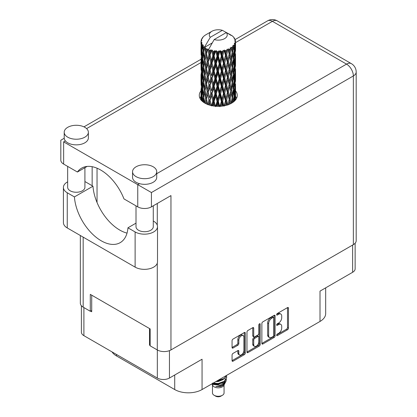 <?xml version="1.0" encoding="UTF-8"?>
<svg xmlns="http://www.w3.org/2000/svg" width="417" height="417" viewBox="0 0 417 417"><rect width="100%" height="100%" fill="white"/><g stroke="black" fill="none" stroke-linecap="round" stroke-linejoin="round"><path stroke-width="0.63" d="M243.2 335.612L242.22 335.049A3.628 2.095 120 0 0 240.411 335.226A3.628 2.095 120 0 0 237.846 339.667L238.821 340.23A3.628 2.095 120 0 1 241.386 335.789A3.628 2.095 120 0 1 243.2 335.612A3.628 2.095 120 0 1 243.95 337.27L243.95 350.389A3.628 2.095 120 0 1 242.366 354.038A3.628 2.095 120 0 1 239.572 355.008A3.628 2.095 120 0 1 238.821 353.35L238.821 351.161A1.355 0.782 120 0 0 238.54 350.541A1.355 0.782 120 0 0 237.862 350.608L233.025 353.402A1.355 0.782 120 0 0 232.066 355.065L232.066 360.653A1.355 0.782 120 0 0 232.347 361.273A1.355 0.782 120 0 0 233.025 361.205L244.331 354.674A1.355 0.782 120 0 0 245.29 353.017L245.29 333.094A1.355 0.782 120 0 0 245.008 332.474A1.355 0.782 120 0 0 244.331 332.542L233.025 339.073A1.355 0.782 120 0 0 232.066 340.731L232.066 347.481A1.355 0.782 120 0 0 232.347 348.101A1.355 0.782 120 0 0 233.025 348.033L237.862 345.24A1.355 0.782 120 0 0 238.821 343.582L238.821 340.23M259.525 323.769L260.198 324.155A0.949 0.547 120 0 0 260 323.722A0.949 0.547 120 0 0 259.525 323.769A0.949 0.547 120 0 0 258.853 324.932L258.853 333.345A1.355 0.782 120 0 1 257.894 335.002L254.683 336.858A1.355 0.782 120 0 1 254.005 336.926A1.355 0.782 120 0 1 253.724 336.305L253.724 328.226A1.355 0.782 120 0 0 253.447 327.606A1.355 0.782 120 0 0 252.77 327.673L253.724 328.226M261.871 323.519L261.871 343.441A1.355 0.782 120 0 0 262.152 344.061A1.355 0.782 120 0 0 262.83 343.994L274.141 337.468A1.355 0.782 120 0 0 275.1 335.805L275.1 315.883A1.355 0.782 120 0 0 274.819 315.262A1.355 0.782 120 0 0 274.141 315.33L262.83 321.861A1.355 0.782 120 0 0 261.871 323.519M278.645 333.313L277.326 334.074A0.949 0.547 120 0 0 276.711 334.914A0.949 0.547 120 0 0 276.852 335.675A0.949 0.547 120 0 0 277.326 335.628L287.511 329.748A1.355 0.782 120 0 0 288.47 328.085L288.47 308.163A1.355 0.782 120 0 0 288.189 307.543A1.355 0.782 120 0 0 287.511 307.61L277.326 313.49A0.949 0.547 120 0 0 276.711 314.329A0.949 0.547 120 0 0 276.852 315.085A0.949 0.547 120 0 0 277.326 315.038L278.645 314.277A4.337 2.502 120 0 1 280.813 314.064A4.337 2.502 120 0 1 281.715 316.05L281.715 317.712A4.337 2.502 120 0 1 278.645 323.024L277.326 323.785A0.949 0.547 120 0 0 276.711 324.619A0.949 0.547 120 0 0 276.852 325.38A0.949 0.547 120 0 0 277.326 325.333L278.645 324.572A4.337 2.502 120 0 1 280.813 324.358A4.337 2.502 120 0 1 281.715 326.344L281.715 328.002A4.337 2.502 120 0 1 278.645 333.313M246.968 352.026L258.259 345.505L259.238 346.074A1.355 0.782 120 0 0 260.198 344.411L260.198 324.155M259.238 346.074L247.927 352.6A1.355 0.782 120 0 1 247.25 352.667A1.355 0.782 120 0 1 246.968 352.047L246.968 332.125A1.355 0.782 120 0 1 247.927 330.467L252.77 327.673M169.443 350.661L169.443 378.052L202.057 359.225L202.057 389.551L320.011 321.45L320.011 291.118L352.626 272.291L352.626 245.06M116.515 354.486L116.515 355.951L174.713 389.551L174.713 375.008M116.515 355.951A19.333 11.16 180 0 1 112.032 351.896M325.677 287.85L325.677 313.558A19.333 11.16 180 0 1 320.011 321.45M202.057 389.551A19.333 11.16 180 0 1 174.713 389.551M169.443 378.052A8.564 4.941 180 0 1 157.334 378.052L83.9 335.659A8.564 4.941 180 0 1 81.393 332.161L81.393 305.75M150.156 344.76L149.521 345.13L150.156 345.495M149.521 345.13L149.521 328.554M90.593 311.103L91.714 311.754L91.714 295.179M280.813 324.358L279.838 323.795A4.337 2.502 120 0 0 277.67 324.009L278.645 324.572M276.732 324.551L277.67 324.009M280.813 314.064L279.838 313.501A4.337 2.502 120 0 0 277.67 313.714L278.645 314.277M276.732 314.256L277.67 313.714M276.732 334.846L286.536 329.185A1.355 0.782 120 0 0 287.495 327.522L287.495 307.621M261.871 343.42L273.166 336.905A1.355 0.782 120 0 0 274.125 335.242L274.125 315.341M273.088 336.524A0.949 0.547 120 0 0 273.761 335.362L273.761 317.879A0.949 0.547 120 0 0 273.562 317.441A0.949 0.547 120 0 0 273.088 317.488L271.696 318.291A4.337 2.502 120 0 0 268.631 323.602L268.631 335.555A4.337 2.502 120 0 0 269.528 337.541A4.337 2.502 120 0 0 271.696 337.327L273.088 336.524M273.562 317.441L272.582 316.878A0.949 0.547 120 0 0 272.108 316.925L273.088 317.488M269.528 337.541L268.553 336.978A4.337 2.502 120 0 1 267.651 334.992L267.651 323.039A4.337 2.502 120 0 1 270.722 317.728L272.108 316.925M252.749 327.684L252.749 335.742A1.355 0.782 120 0 0 253.03 336.363L254.005 336.926M259.218 324.03L259.218 343.848L260.198 344.411M253.724 344.687A3.628 2.095 120 0 0 254.479 346.35A3.628 2.095 120 0 0 257.273 345.375A3.628 2.095 120 0 0 258.853 341.726L258.853 337.108A1.355 0.782 120 0 0 258.571 336.488A1.355 0.782 120 0 0 257.894 336.55L254.683 338.406A1.355 0.782 120 0 0 253.724 340.069L253.724 344.687L252.749 344.124A3.628 2.095 120 0 0 253.5 345.782L254.479 346.35M258.571 336.488L257.597 335.92A1.355 0.782 120 0 0 256.919 335.987L257.894 336.55M252.749 344.124L252.749 339.501A1.355 0.782 120 0 1 253.708 337.843L256.919 335.987M258.259 345.505A1.355 0.782 120 0 0 259.218 343.848M239.572 355.008L238.597 354.445A3.628 2.095 120 0 1 237.846 352.782L237.846 350.619M232.066 347.46L236.887 344.677A1.355 0.782 120 0 0 237.846 343.019L237.846 339.667M232.066 360.632L243.356 354.111A1.355 0.782 120 0 0 244.315 352.454L244.315 332.552M355.133 243.226L355.133 268.793A8.564 4.941 180 0 1 352.626 272.291M136.01 223.152L127.946 227.807L135.118 231.951A13.12 7.574 0 0 0 153.67 231.951A13.12 7.574 0 0 0 157.511 226.593A13.12 7.574 0 0 0 153.67 221.239L153.268 221.01M135.118 231.951L135.118 267.13A13.12 7.574 0 0 0 153.67 267.13A13.12 7.574 0 0 0 157.511 261.772L157.511 226.593M67.742 127.315A12.083 6.974 0 0 0 64.202 132.246A12.083 6.974 0 0 0 71.661 138.694A12.083 6.974 0 0 0 84.828 137.183A12.083 6.974 0 0 0 88.368 132.246A12.083 6.974 0 0 0 80.908 125.804A12.083 6.974 0 0 0 67.742 127.315M64.202 132.246L64.202 137.886A12.083 6.974 0 0 0 65.36 140.868A12.083 6.974 0 0 0 84.828 142.817A12.083 6.974 0 0 0 88.368 137.886L88.368 132.246M136.093 166.779A12.083 6.974 0 0 0 132.554 171.71A12.083 6.974 0 0 0 140.013 178.158A12.083 6.974 0 0 0 153.185 176.646A12.083 6.974 0 0 0 156.724 171.71A12.083 6.974 0 0 0 149.265 165.268A12.083 6.974 0 0 0 136.093 166.779M132.554 171.71L132.554 177.35A12.083 6.974 0 0 0 139.476 183.657A12.083 6.974 0 0 0 153.185 182.281A12.083 6.974 0 0 0 156.724 177.35L156.724 171.71M201.004 90.807A18.989 10.962 0 0 0 199.279 95.378A18.989 10.962 0 0 0 210.997 105.506A18.989 10.962 0 0 0 231.69 103.129A18.989 10.962 0 0 0 237.252 95.378A18.989 10.962 0 0 0 235.527 90.812M235.516 96.442A18.989 10.962 180 0 1 236.616 98.198M153.268 205.8L153.268 226.739A8.632 4.983 180 0 1 150.74 230.257A8.632 4.983 180 0 1 141.337 231.341A8.632 4.983 180 0 1 136.01 226.739L136.01 205.852M84.917 167.697L84.917 187.275A8.632 4.983 180 0 1 82.389 190.798A8.632 4.983 180 0 1 72.98 191.877A8.632 4.983 180 0 1 67.653 187.275L67.653 166.393M156.724 173.701L346.527 64.119A9.669 5.583 -120 0 1 353.361 75.957A9.669 5.583 0 0 0 356.191 72.011L356.191 240.692A9.669 5.583 180 0 1 353.361 244.638L353.361 75.957L151.423 192.545L63.639 141.863C59.954 139.731 59.954 139.731 63.639 141.863L63.639 164.074L77.416 172.028L87.127 166.419M63.639 164.074A9.669 5.583 180 0 1 60.809 160.128L60.809 140.227L64.218 138.256M83.171 237.137L83.171 307.157L90.296 311.275L91.714 310.457M83.171 307.157A9.669 5.583 180 0 1 80.34 303.211L80.34 235.501M353.361 244.638L170.954 349.946A9.669 5.583 180 0 1 157.282 349.946L150.156 345.834L150.156 328.919L90.296 294.36L90.296 311.275M92.152 185.721L92.152 166.696M151.423 192.545L151.423 206.863L170.954 195.589L170.954 349.946M199.915 98.198A18.989 10.962 180 0 1 201.004 96.452M97.036 202.506L97.036 168.197M151.423 206.863A9.669 5.583 180 0 1 137.756 206.863L137.756 184.653L139.476 183.657M77.416 172.028A38.114 22.007 -120 0 1 81.638 168.134A38.114 22.007 -120 0 1 123.979 198.909L137.756 206.863M127.029 233.108A37.978 21.924 60 0 1 92.981 186.201L85.808 182.057A13.12 7.574 180 0 0 84.917 181.588M135.118 267.13L67.252 227.948A13.12 7.574 180 0 1 63.41 222.595L63.41 187.415A13.12 7.574 180 0 1 67.653 181.838M92.981 186.201L74.424 196.913L67.252 192.769A13.12 7.574 180 0 1 63.41 187.415M74.424 196.913A37.978 21.924 -120 0 0 91.959 233.556A37.978 21.924 -120 0 0 120.174 242.658A37.978 21.924 -120 0 0 127.946 227.807M212.467 384.98L212.467 392.939A5.802 3.346 0 0 0 214.166 395.306L215.631 396.15A3.727 2.153 0 0 0 220.901 396.15L222.365 395.306A5.802 3.346 0 0 0 224.065 392.939L224.065 384.98M215.631 396.15L214.166 395.306A5.802 3.346 0 0 0 222.365 395.306M211.883 383.88L212.717 385.459A5.802 3.346 0 0 0 214.166 386.846A5.802 3.346 0 0 0 223.809 385.459L225.086 382.947M223.866 383.614A5.802 3.346 0 0 0 222.918 382.483M212.013 383.807L213.123 384.552L220.306 385.079L225.941 381.446L225.477 382.321L221.51 385.605L215.865 386.512L220.88 386.46L224.836 383.525M225.983 379.861L225.764 381.664M225.941 381.446L226.368 379.116M213.123 383.16A8.423 4.863 0 0 0 215.042 383.802L218.263 383.817L224.221 381.691L226.686 377.369M213.254 383.087L218.263 383.468L224.221 381.336L226.686 377.192L226.494 375.962M216.731 381.081L218.263 381.002L224.221 378.871L226.634 375.363M217.366 380.711L224.221 378.516L226.551 375.409M206.061 50.968L205.617 48.492A17.264 9.966 0 0 0 206.061 48.753A17.264 9.966 0 0 0 206.514 49.008L206.061 50.968L206.545 53.042L206.061 55.675L207.16 61.461L206.061 66.068L205.049 60.241L207.541 49.519L207.468 48.966L206.514 49.008M205.049 60.241L206.061 55.675M206.061 81.179L205.049 75.352L206.545 68.143L206.061 70.791L207.16 76.572L206.061 81.179L206.545 83.259L206.061 85.902L207.16 91.672L206.061 96.291L205.049 90.458L207.687 79.167L208.901 84.865L207.687 89.566L206.545 83.812M205.049 75.352L206.061 70.791M205.049 90.458L206.061 85.902M205.498 103.494L206.061 101.008L206.623 104.041M201.062 40.871A17.264 9.966 0 0 1 201.098 40.668L201.844 39.86L201.291 39.891A17.264 9.966 0 0 1 201.567 39.177L202.459 38.27L201.964 38.432A17.264 9.966 0 0 1 202.083 38.234L202.912 37.546L202.605 37.514A17.264 9.966 0 0 1 203.183 36.863L203.887 36.19A17.264 9.966 0 0 1 204.09 36.018L204.903 35.398A17.264 9.966 0 0 1 205.743 34.846L211.919 31.28A8.976 5.181 0 0 0 210.272 37.301L204.747 46.709L203.741 47.095L203.407 48.992L203.095 46.464L203.334 45.297L202.495 45.761L203.074 51.01L202.422 55.425L201.891 49.43L202.803 44.588L201.875 44.838L201.687 46.699L201.52 44.134L202.016 43.019L201.244 43.368L201.51 48.68L201.213 53.027L201.187 43.165L201.807 42.258L201.041 42.388L201.01 44.233L201.004 41.653L201.719 40.626L201.062 40.871L201.051 41.585M201.004 41.653A17.264 9.966 0 0 0 201.004 41.71A17.264 9.966 0 0 0 201.041 42.388M201.52 44.134A17.264 9.966 0 0 0 201.875 44.838M203.095 46.464A17.264 9.966 0 0 0 203.741 47.095M229.386 34.616L229.34 34.064A17.264 9.966 0 0 0 228.36 33.626L222.35 30.326A8.976 5.181 0 0 0 211.919 31.28M235.496 96.556L235.516 86.09M235.277 100.252L235.449 94.899L235.522 99.95M235.318 94.461L235.449 94.899M230.637 34.965L230.596 34.736A17.264 9.966 0 0 0 230.34 34.59L229.981 34.601M235.496 81.456L235.516 70.973M235.527 84.119L235.449 90.181L235.527 84.119M235.37 92.934L235.11 98.97L234.724 94.612L235.11 88.576L235.37 92.934M234.135 101.399L234.505 97.338L234.86 100.705M234.187 96.15L234.505 97.338M234.792 100.007L235.11 98.97M234.724 94.612L233.859 94.847M234.875 87.752L235.11 88.576M235.261 90.797L235.449 90.181M235.245 85.834L234.437 86.131M235.318 79.355L235.449 79.793M233.239 36.915L233.212 36.727A17.264 9.966 0 0 0 233.03 36.545L232.285 35.893A17.264 9.966 0 0 0 232.264 35.878A17.264 9.966 0 0 0 231.508 35.315L231.247 35.309M230.596 34.736L230.549 35.289M212.149 42.982L204.643 47.319L204.747 46.709M204.518 47.736A17.264 9.966 0 0 0 204.737 47.898L205.591 53.042L204.627 57.577L203.762 51.682L204.643 47.319M205.617 48.492L205.69 47.939L204.737 47.898M207.541 49.519A17.264 9.966 0 0 0 207.828 49.644L208.901 54.648L207.687 59.344L206.545 53.595M232.264 35.878L226.259 32.583L214.176 39.558L208.547 49.571L207.828 49.644M235.496 66.345L235.516 55.878M235.527 69.019L235.449 75.07L235.527 69.019M235.37 77.817L235.11 83.864L234.724 79.496L235.11 73.47L235.37 77.817M234.948 86.595L234.505 92.621L233.942 88.216L234.505 82.232L234.948 86.595M234.265 95.347L233.645 101.315L232.91 96.88L233.645 90.927L234.265 95.347M232.045 102.921L232.54 99.564L233.03 102.269M233.212 36.727L233.843 37.415A17.264 9.966 0 0 1 234.349 38.088L233.979 38.109L234.792 38.828A17.264 9.966 0 0 1 234.891 39.026L234.354 38.849L235.204 39.787A17.264 9.966 0 0 1 235.402 40.512L234.792 40.459L235.511 41.293A17.264 9.966 0 0 1 235.522 41.497L234.834 41.231L235.496 42.279L235.449 44.859L235.381 43.008L234.568 42.852L235.152 43.78L235.37 47.601L235.11 53.642L234.724 49.279L235.068 43.983L234.276 43.608L234.708 44.739L234.505 47.293L234.281 45.427L233.322 45.14L234.265 50.019L233.645 55.993L232.91 51.552L233.562 46.323L232.712 45.828L232.54 49.519L232.175 47.611L231.127 47.178L231.435 48.711L231.127 47.178M214.176 39.558A8.976 5.181 0 0 0 224.612 38.609A8.976 5.181 0 0 0 226.259 32.583M208.938 50.092A17.264 9.966 0 0 0 210.027 50.467L209.48 52.495L208.651 48.966M211.242 50.811A17.264 9.966 0 0 0 211.575 50.895L212.8 55.732L211.409 60.616L210.069 55.044L211.242 50.811L211.075 49.764L210.027 50.467M212.842 51.171A17.264 9.966 0 0 0 214.062 51.374L213.447 53.491L212.3 50.071L211.575 50.895M215.386 51.536A17.264 9.966 0 0 0 215.74 51.567L217.048 56.217L215.563 61.309L214.103 55.946L215.386 51.536L215.016 50.525L214.062 51.374M217.09 51.651A17.264 9.966 0 0 0 218.357 51.672L217.721 53.882L217.09 51.651L216.334 50.645L215.74 51.567M219.712 51.64A17.264 9.966 0 0 0 220.067 51.619L221.364 56.081L219.889 61.388L218.399 56.243L219.712 51.64L219.16 50.697L218.357 51.672M221.411 51.505A17.264 9.966 0 0 0 222.647 51.348L222.032 53.647L221.411 51.505L220.489 50.624L220.067 51.619M223.945 51.119A17.264 9.966 0 0 0 224.283 51.051L225.493 55.325L224.111 60.846L222.688 55.909L223.945 51.119L223.246 50.269L222.647 51.348M225.529 50.749A17.264 9.966 0 0 0 226.66 50.415L226.103 52.797L225.529 50.749L224.502 50.009L224.283 51.051M227.818 50.009A17.264 9.966 0 0 0 228.115 49.894L229.162 54.007L227.969 59.709L226.697 54.971L227.818 50.009L227.02 49.269L226.66 50.415M229.199 49.42A17.264 9.966 0 0 0 230.148 48.935L229.678 51.395L229.199 49.42L228.125 48.836L228.115 49.894M231.091 48.377A17.264 9.966 0 0 0 231.331 48.221L232.149 52.198L231.211 58.057L230.179 53.485L231.091 48.377L230.241 47.757L230.148 48.935M232.175 47.611A17.264 9.966 0 0 0 232.889 47.001M234.281 45.427A17.264 9.966 0 0 0 234.708 44.739M235.381 43.008A17.264 9.966 0 0 0 235.496 42.279M232.123 97.703L232.54 99.564M233.457 101.956L233.645 101.315M232.91 96.88L231.972 96.984L232.54 94.847L231.649 90.338L232.54 84.458L233.327 88.915L232.54 94.847M233.265 89.394L233.645 90.927M234.088 94.013L234.505 92.621M233.942 88.216L233.03 88.388L233.645 86.215L232.91 81.768L233.645 75.821L234.265 80.236L233.645 86.215M234.187 81.044L234.505 82.232M234.792 84.901L235.11 83.864M234.724 79.496L233.859 79.736M234.875 72.647L235.11 73.47M235.261 75.68L235.449 75.07M235.245 70.734L234.437 71.031M235.318 64.244L235.449 64.677M234.922 39.469L234.891 39.026M234.307 38.4L234.349 38.088M235.496 51.234L235.522 41.497M235.527 53.908L235.449 59.959L235.527 53.908M235.37 62.706L235.11 68.758L234.724 64.385L235.11 58.364L235.37 62.706M234.948 71.495L234.505 77.505L233.942 73.116L234.505 67.116L234.948 71.495M232.149 97.526L231.211 103.385L230.179 98.819L231.211 92.996L232.149 97.526M229.095 104.386L229.678 101.435L230.262 103.875M230.179 98.819L229.225 98.782L230.351 103.833M227.969 105.037L226.697 100.299L227.969 94.649L229.678 101.435M231.649 90.338L230.695 90.369L231.435 94.034M230.757 90.922L229.678 96.718L228.521 92.058L229.678 86.329L231.211 92.996M232.123 82.592L232.54 84.458M232.91 81.768L231.972 81.873L232.54 79.73L231.649 75.232L232.54 69.342L233.327 73.809L232.54 79.73M233.265 74.294L233.645 75.821M234.088 78.902L234.505 77.505M233.942 73.116L233.03 73.283L233.645 71.109L232.91 66.652L233.645 60.715L234.265 65.12L233.645 71.109M234.187 65.928L234.505 67.116M234.792 69.795L235.11 68.758M234.724 64.385L233.859 64.619M234.875 57.541L235.11 58.364M235.261 60.574L235.449 59.959M235.245 55.623L234.437 55.92M235.318 49.133L235.449 49.566M235.376 41.132L235.402 40.512M234.948 56.384L234.505 62.399L233.942 58.005L234.505 52.005L234.948 56.384M232.149 82.415L231.211 88.279L230.179 83.702L231.211 77.885L232.149 82.415M229.162 99.335L228.021 104.782M225.451 105.527L226.103 102.843L226.749 105.188M226.697 100.299L225.79 100.132L227.077 105.089M225.493 100.653L224.111 106.168L222.688 101.237L224.111 95.78L225.493 100.653L225.79 100.132L226.103 102.843M228.521 92.058L227.578 91.959L229.225 98.782L229.678 96.718M227.401 92.501L226.103 98.125L224.742 93.283L226.103 87.737L227.401 92.501L227.578 91.959L227.969 94.649M230.179 83.702L229.225 83.671L230.695 90.369L231.211 88.279M229.162 84.224L227.969 89.931L226.697 85.188L227.969 79.538L229.678 86.329M231.649 75.232L230.695 75.269L231.44 78.938M230.757 75.821L229.678 81.607L228.521 76.957L229.678 71.218L231.211 77.885M232.123 67.476L232.54 69.342M232.91 66.652L231.972 66.756L232.54 64.625L231.649 60.121L232.54 54.231L233.327 58.698L232.54 64.625M233.265 59.183L233.645 60.715M234.088 63.791L234.505 62.399M233.942 58.005L233.03 58.177L233.645 55.993M234.187 50.822L234.505 52.005M234.792 54.684L235.11 53.642M234.724 49.279L233.859 49.519M235.261 45.469L235.449 44.859M232.149 67.299L231.211 73.173L230.179 68.591L231.211 62.785L232.149 67.299M221.344 106.194L222.032 103.687L222.714 106.038M222.688 101.237L221.88 100.94L223.272 105.954M221.364 101.409L219.889 106.716L218.399 101.571L219.889 96.327L221.364 101.409L221.88 100.94L222.032 103.687M224.742 93.283L223.877 93.043L225.79 100.132L226.103 98.125M223.47 93.544L222.032 98.97L220.562 93.919L222.032 88.581L223.47 93.544L223.877 93.043L224.111 95.78M226.697 85.188L225.79 85.016L227.578 91.959L227.969 89.931M225.493 85.542L224.111 91.068L222.688 86.126L224.111 80.674L225.493 85.542L225.79 85.016L226.103 87.737M228.521 76.957L227.578 76.853L229.225 83.671L229.678 81.607M227.401 77.395L226.103 83.009L224.742 78.177L226.103 72.621L227.401 77.395L227.578 76.853L227.969 79.538M230.179 68.591L229.225 68.555L230.695 75.269L231.211 73.173M229.162 69.107L227.969 74.825L226.697 70.077L227.969 64.437L229.678 71.218M231.649 60.121L230.695 60.157L231.44 63.843M230.757 60.71L229.678 66.501L228.521 61.846L229.678 56.107L231.211 62.785M232.123 52.37L232.54 54.231M232.91 51.552L231.972 51.656L232.54 49.519M234.088 48.69L234.505 47.293M217.028 106.319L217.721 103.922L218.419 106.34M218.399 101.571L217.742 101.169L219.17 106.33M217.048 101.545L215.563 106.637L214.103 101.279L215.563 96.249L217.048 101.545L217.742 101.169L217.721 103.922M220.562 93.919L219.827 93.57L221.88 100.94L222.032 98.97M219.212 93.997L217.721 99.204L216.235 93.94L217.721 88.816L219.212 93.997L219.827 93.57L219.889 96.327M222.688 86.126L221.88 85.829L223.877 93.043L224.111 91.068M221.364 86.298L219.889 91.61L218.399 86.46L219.889 81.216L221.364 86.298L221.88 85.829L222.032 88.581M224.742 78.177L223.877 77.943L225.79 85.016L226.103 83.009M223.47 78.443L222.032 83.859L220.562 78.818L222.032 73.465L223.47 78.443L223.877 77.943L224.111 80.674M226.697 70.077L225.79 69.905L227.578 76.853L227.969 74.825M225.493 70.431L224.111 75.957L222.688 71.015L224.111 65.568L225.493 70.431L225.79 69.905L226.103 72.621M228.521 61.846L227.578 61.742L229.225 68.555L229.678 66.501M227.401 62.289L226.103 67.903L224.742 63.066L226.103 57.51L227.401 62.289L227.578 61.742L227.969 64.437M230.179 53.485L229.225 53.454L230.695 60.157L231.211 58.057M229.162 54.007L229.678 56.107M212.774 105.871L213.452 103.531L214.13 106.08M214.103 101.279L213.64 100.794L215.031 106.184M212.8 101.06L211.409 105.939L210.069 100.377L211.409 95.55L212.8 101.06L213.64 100.794L213.447 103.531M216.235 93.94L215.672 93.491L217.742 101.169L217.721 99.204M214.896 93.82L213.447 98.813L212.034 93.34L213.447 88.425L214.896 93.82L215.672 93.491L215.563 96.249M218.399 86.46L217.742 86.053L219.827 93.57L219.889 91.61M217.048 86.434L215.563 91.531L214.103 86.163L215.563 81.138L217.048 86.434L217.742 86.053L217.721 88.816M220.562 78.818L219.827 78.464L221.88 85.829L222.032 83.859M219.212 78.891L217.721 84.093L216.235 78.839L217.721 73.705L219.212 78.891L219.827 78.464L219.889 81.216M222.688 71.015L221.88 70.718L223.877 77.943L224.111 75.957M221.364 71.182L219.889 76.504L218.399 71.343L219.889 66.115L221.364 71.182L221.88 70.718L222.032 73.465M224.742 63.066L223.877 62.831L225.79 69.905L226.103 67.903M223.47 63.332L222.032 68.748L220.562 63.707L222.032 58.354L223.47 63.332L223.877 62.831L224.111 65.568M226.697 54.971L225.79 54.799L227.578 61.742L227.969 59.709M225.493 55.325L225.79 54.799L226.103 57.51M228.125 48.836L229.225 53.454L229.678 51.395M208.844 104.896L209.48 102.54L210.111 105.282M210.069 100.377L211.117 105.537M208.901 99.976L207.687 104.667L206.545 98.923L207.687 94.278L208.901 99.976L209.829 99.84L209.48 102.54M212.034 93.34L213.64 100.794L213.447 98.813M210.793 93.027L209.48 97.823L208.229 92.152L209.48 87.434L210.793 93.027L211.685 92.824L211.409 95.55M214.103 86.163L213.64 85.678L215.672 93.491L215.563 91.531M212.8 85.949L211.409 90.838L210.069 85.266L211.409 80.439L212.8 85.949L213.64 85.678L213.447 88.425M216.235 78.839L215.672 78.391L217.742 86.053L217.721 84.093M214.896 78.714L213.447 83.702L212.034 78.234L213.447 73.314L214.896 78.714L215.672 78.391L215.563 81.138M218.399 71.343L217.742 70.942L219.827 78.464L219.889 76.504M217.048 71.323L215.563 76.426L214.103 71.052L215.563 66.037L217.048 71.323L217.742 70.942L217.721 73.705M220.562 63.707L219.827 63.358L221.88 70.718L222.032 68.748M219.212 63.78L217.721 68.982L216.235 63.728L217.721 58.594L219.212 63.78L219.827 63.358L219.889 66.115M222.688 55.909L221.88 55.612L223.877 62.831L224.111 60.846M221.364 56.081L221.88 55.612L222.032 58.354M224.502 50.009L225.79 54.799L226.103 52.797M206.545 98.923L206.061 101.008M208.229 92.152L209.48 97.823M207.16 91.672L208.109 91.604L207.687 94.278M210.069 85.266L211.409 90.838M208.901 84.865L209.829 84.729L209.48 87.434M212.034 78.234L213.64 85.678L213.447 83.702M210.793 77.927L209.48 82.707L208.229 77.051L209.48 72.318L210.793 77.927L211.685 77.724L211.409 80.439M214.103 71.052L213.64 70.567L215.672 78.391L215.563 76.426M212.8 70.833L211.409 75.727L210.069 70.15L211.409 65.339L212.8 70.833L213.64 70.567L213.447 73.314M216.235 63.728L215.672 63.28L217.742 70.942L217.721 68.982M214.896 63.603L213.447 68.591L212.034 63.123L213.447 58.203L214.896 63.603L215.672 63.28L215.563 66.037M218.399 56.243L217.742 55.836L219.827 63.358L219.889 61.388M217.048 56.217L217.742 55.836L217.721 58.594M220.489 50.624L221.88 55.612L222.032 53.647M205.591 98.37L204.627 102.9L203.762 97.01L204.627 92.511L205.591 98.37L206.545 98.37L206.061 96.291M202.949 101.857L203.407 99.032L203.877 102.53M203.809 97.338L203.407 99.032M205.055 90.484L204.627 92.511M207.979 90.942L207.687 89.566M208.229 77.051L209.48 82.707M207.16 76.572L208.109 76.499L207.687 79.167M210.069 70.15L211.409 75.727M208.901 69.754L207.687 74.455L206.545 68.696L207.687 64.067L208.901 69.754L209.829 69.613L209.48 72.318M212.034 63.123L213.64 70.567L213.447 68.591M210.793 62.816L209.48 67.601L208.229 61.94L209.48 57.207L210.793 62.816L211.685 62.613L211.409 65.339M214.103 55.946L213.64 55.461L215.672 63.28L215.563 61.309M212.8 55.732L213.64 55.461L213.447 58.203M216.334 50.645L217.742 55.836L217.721 53.882M205.591 83.259L204.627 87.799L203.762 81.899L204.627 77.4L205.591 83.259L206.545 83.259L208.109 76.499L207.687 74.455M204.221 89.837L203.407 94.315L202.704 88.357L203.407 83.926L204.221 89.837L205.169 89.905L204.627 87.799M203.074 96.337L202.422 100.752L201.891 94.758L202.422 90.364L203.074 96.337L204.002 96.473L203.407 94.315M201.385 100.398L201.687 96.739L202.021 101.055M201.969 95.733L201.687 96.739M202.693 101.649L202.422 100.752M202.771 88.998L202.422 90.364M203.809 82.227L203.407 83.926M205.055 75.378L204.627 77.4M207.979 75.837L208.109 76.499L209.829 69.613L209.48 67.601M206.545 68.696L206.061 66.068M208.229 61.94L209.829 69.613L211.685 62.613L211.409 60.616M207.16 61.461L208.109 61.393L207.687 64.067M210.069 55.044L211.685 62.613L213.64 55.461L213.447 53.491M208.901 54.648L209.829 54.512L209.48 57.207M212.3 50.071L213.64 55.461L215.016 50.525M205.591 68.143L204.627 72.688L203.762 66.788L204.627 62.3L205.591 68.143L206.545 68.143L208.109 61.393L207.687 59.344M204.221 74.737L203.407 79.204L202.704 73.256L203.407 68.815L204.221 74.737L205.169 74.805L204.627 72.688M203.074 81.226L202.422 85.647L201.891 79.647L202.422 75.253L203.074 81.226L204.002 81.362L203.407 79.204M202.167 87.638L201.687 92.027L201.333 85.985L201.687 81.633L202.167 87.638L203.058 87.841M201.51 94.007L201.213 98.355L201.213 87.961L201.51 94.007L202.349 94.273M201.004 99.944L201.01 94.273L201.124 100.325M201.474 99.189L201.213 98.355M201.401 87.325L201.213 87.961M202.057 93.252L201.687 92.027M201.969 80.627L201.687 81.633M202.876 87.195L202.422 85.647M202.771 73.898L202.422 75.253M203.809 67.116L203.407 68.815M205.055 60.272L204.627 62.3M207.974 60.71L208.109 61.393L209.829 54.512L209.48 52.495M208.662 49.029L209.829 54.512L211.075 49.764M204.221 59.626L203.407 64.098L202.704 58.145L203.407 53.704L204.221 59.626L205.169 59.694L204.627 57.577M203.074 66.11L202.422 70.541L201.891 64.536L202.422 60.147L203.074 66.11L204.002 66.251L203.407 64.098M202.167 72.537L201.687 76.91L201.333 70.885L201.687 66.522L202.167 72.537L203.058 72.74M201.51 78.896L201.213 83.249L201.213 72.855L201.51 78.896L202.349 79.162M201.124 85.214L201.01 79.167L201.38 85.323M201.015 89.566L201.036 94.195M201.124 89.921L201.01 89.556M201.474 84.083L201.213 83.249M201.401 72.219L201.213 72.855M202.057 78.135L201.687 76.91M201.969 65.511L201.687 66.522M202.876 72.094L202.422 70.541M202.771 58.787L202.422 60.147M203.809 52.01L203.407 53.704M205.591 53.042L206.545 53.042L207.468 48.966M202.167 57.426L201.687 61.805L201.333 55.774L201.687 51.411L202.167 57.426L203.058 57.629M201.51 63.785L201.213 68.143L201.213 57.749L201.51 63.785L202.349 64.051M201.124 70.113L201.01 64.056L201.38 70.223M201.015 74.45L201.036 79.089M201.124 74.805L201.01 74.445M201.474 68.977L201.213 68.143M201.401 57.113L201.213 57.749M202.057 63.024L201.687 61.805M201.969 50.405L201.687 51.411M202.876 56.978L202.422 55.425M222.35 30.326L210.272 37.301M203.074 51.01L204.002 51.145L203.407 48.992M201.124 55.002L201.01 48.945L201.38 55.112M201.124 59.699L201.036 63.978M201.474 53.866L201.213 53.027M201.51 48.68L202.349 48.945M202.057 47.924L201.687 46.699M201.124 44.593L201.036 48.867M201.291 39.891L201.328 40.418M201.964 38.432L201.932 38.802M215.042 383.802L212.472 383.114M220.88 386.46L222.902 385.329L224.221 383.916M224.643 383.03L224.82 381.211M224.799 381.597L224.753 381.274M215.865 381.581L218.263 381.508L222.986 379.626M224.018 383.515L224.82 381.247M212.67 383.426L213.629 383.921L218.263 384.328L222.986 382.446M219.16 50.697L209.829 84.729L205.472 103.479M223.246 50.269L208.573 104.808M227.02 49.269L221.88 70.718L212.269 105.782M228.474 57.332L223.877 77.943L216.319 106.283M228.48 72.438L225.79 85.016L220.473 106.267M228.474 87.565L224.466 105.741M228.474 102.681L228.052 104.771M157.334 378.052L157.334 349.978M83.9 307.579L83.9 335.659M276.659 324.947L277.326 325.333M276.659 314.653L277.326 315.038M287.511 307.61L288.47 308.163M287.495 327.522L288.47 328.085M286.536 329.185L287.511 329.748M276.659 335.237L277.326 335.628M274.141 315.33L275.1 315.883M274.125 335.242L275.1 335.805M273.166 336.905L274.141 337.468M261.871 343.441L262.83 343.994M270.722 317.728L271.696 318.291M267.651 323.039L268.631 323.602M267.651 334.992L268.631 335.555M246.968 352.047L247.927 352.6M252.749 335.742L253.724 336.305M253.708 337.843L254.683 338.406M252.749 339.501L253.724 340.069M237.862 350.608L238.821 351.161M237.846 352.782L238.821 353.35M237.846 343.019L238.821 343.582M236.887 344.677L237.862 345.24M232.066 347.481L233.025 348.033M244.331 332.542L245.29 333.094M244.315 352.454L245.29 353.017M243.356 354.111L244.331 354.674M232.066 360.653L233.025 361.205M356.191 72.011A9.669 9.669 0 0 0 351.359 63.639A9.669 5.583 120 0 0 346.527 64.119L272.41 21.33L235.527 42.623M201.01 62.55L86.595 128.608M65.36 140.868L63.639 141.863M157.282 349.946L157.282 263.184M157.282 225.185L157.282 203.48M267.578 20.85A9.669 5.583 60 0 1 272.41 21.33A9.669 5.583 120 0 1 277.242 20.85A9.669 9.669 0 0 0 267.578 20.85L235.058 39.625M67.252 192.769L67.252 227.948M201.01 59.282L83.958 126.862M351.359 63.639L277.242 20.85M226.686 377.547L226.686 377.192M235.527 94.904L235.527 88.295M235.527 79.803L235.527 73.183M235.527 64.692L235.527 58.078M235.527 49.576L235.527 42.972"/></g></svg>
